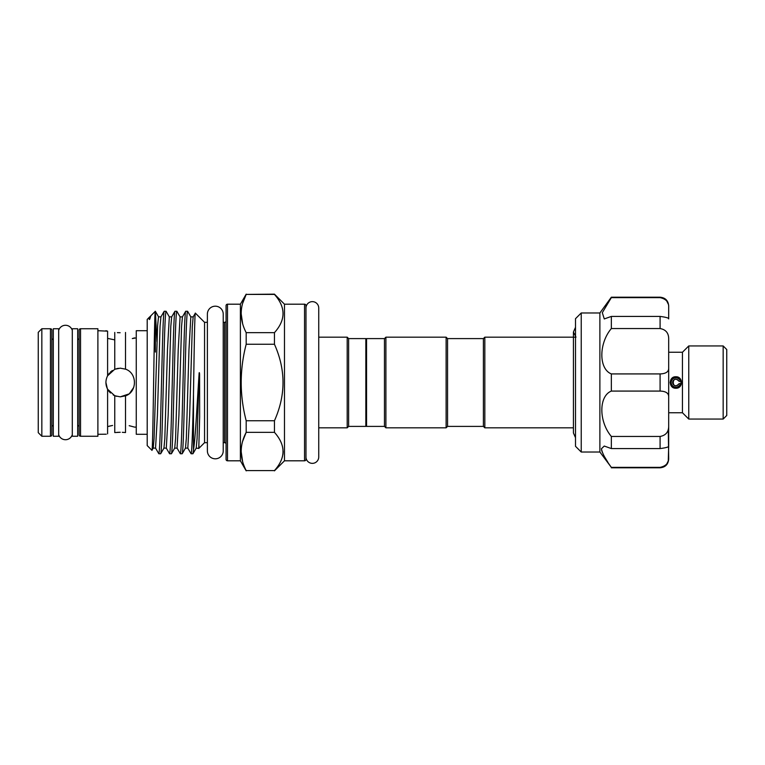 <?xml version="1.0" encoding="UTF-8"?>
<svg xmlns="http://www.w3.org/2000/svg" width="765" height="765" viewBox="0 0 765 765"><rect width="100%" height="100%" fill="white"/><g stroke="black" fill="none" stroke-linecap="round" stroke-linejoin="round"><path stroke-width="1.15" d="M312.359 301.639A6.378 6.378 0 0 0 305.981 308.027L305.981 456.973A6.378 6.378 0 0 0 312.359 463.361A6.378 6.378 0 0 0 318.737 456.973L318.737 308.027A6.378 6.378 0 0 0 312.359 301.639M72.302 330.394A7.095 7.095 0 0 0 58.675 330.394M72.302 434.606A7.095 7.095 0 0 1 58.675 434.606M215.3 306.191A7.918 7.918 0 0 0 207.382 314.119L207.382 450.881A7.918 7.918 0 0 0 215.3 458.809A7.918 7.918 0 0 0 223.227 450.881L223.227 314.119A7.918 7.918 0 0 0 215.3 306.191M58.675 436.26L58.675 328.74L53.301 328.74L53.301 436.26L58.675 436.26M675.858 376.763C683.241 376.409 683.269 388.582 675.858 388.238C668.457 388.591 668.457 376.409 675.858 376.763L680.62 379.316L681.146 384.719M688.758 419.057L688.758 345.943L723.164 345.943L723.164 419.057L688.758 419.057L682.447 412.746L682.447 352.254L688.758 345.943M680.515 379.813L680.659 380.348L680.515 379.813A5.374 5.374 0 0 0 672.397 378.379A5.374 5.374 0 0 0 672.397 386.621A5.374 5.374 0 0 0 680.515 385.187L680.315 383.858A1.071 1.071 0 0 0 678.651 384.116A3.223 3.223 0 0 1 673.783 384.967A3.223 3.223 0 0 1 673.783 380.033A3.223 3.223 0 0 1 678.651 380.884A1.071 1.071 0 0 0 680.315 381.142A4.657 4.657 0 0 0 673.143 378.713A4.657 4.657 0 0 0 673.143 386.287A4.657 4.657 0 0 0 680.315 383.858M723.164 345.943L726.75 349.529L726.75 415.472L723.164 419.057M581.237 452.029L575.5 446.301L575.5 318.699L581.237 312.971L581.237 452.029L599.884 452.029L599.884 312.971L611.34 297.203L660.09 297.203C665.311 297.709 668.18 300.578 668.687 305.799L668.687 307.214C668.906 302.127 666.047 298.933 660.09 297.633L611.34 297.633L602.304 312.694L604.283 318.948M599.884 452.029L611.34 467.367C605.45 459.306 602.151 453.09 601.453 448.72L604.264 446.052L611.34 448.577L611.34 436.452C598.708 421.515 598.641 396.127 611.34 391.078L611.34 373.922C598.708 368.921 598.641 343.581 611.34 328.548L611.34 316.423L604.264 318.948M483.394 426.401L483.394 338.599L484.828 337.164L484.828 427.836L483.394 426.401L447.554 426.401L446.119 427.836L446.119 337.164L385.904 337.164L385.904 427.836L446.119 427.836M384.47 426.401L384.47 338.599L366.55 338.599L366.55 426.401L384.47 426.401L385.904 427.836M446.119 337.164L447.554 338.599L447.554 426.401M366.55 339.316L365.833 338.599L348.63 338.599L347.195 337.164L318.737 337.164L318.737 308.027M366.55 425.684L365.833 426.401L365.833 338.599M226.058 320.889A1.434 1.434 0 0 1 224.623 322.323L223.227 322.323L223.227 314.119M226.058 444.111A1.434 1.434 0 0 0 224.623 442.677L223.227 442.677L223.227 450.881M226.058 459.382L226.058 305.618A1.434 1.434 0 0 1 227.492 304.193L227.492 460.807A1.434 1.434 0 0 1 226.058 459.382M304.547 460.807L304.547 304.193A1.434 1.434 0 0 1 305.981 305.618L305.981 459.382A1.434 1.434 0 0 1 304.547 460.807L284.475 460.807L284.475 304.193L274.444 294.152L246.187 294.41C239.55 307.09 239.55 319.837 246.187 332.66L246.187 344.25C239.55 369.782 239.55 395.276 246.187 420.75L246.187 432.34C239.55 445.029 239.55 457.776 246.187 470.59L274.444 470.59C285.871 457.881 285.871 445.134 274.444 432.34L274.444 420.75C285.861 395.228 285.861 369.734 274.444 344.25L274.444 332.66C285.871 319.942 285.871 307.195 274.444 294.41L274.444 294.152M284.475 460.807L274.444 470.848M304.547 304.193L284.475 304.193M365.833 426.401L348.63 426.401L347.195 427.836L347.195 337.164M347.195 427.836L318.737 427.836L318.737 456.973M348.63 426.401L348.63 338.599M246.187 470.848L240.392 460.807L240.392 304.193L246.187 294.152M240.392 304.193L227.492 304.193M240.392 460.807L227.492 460.807M207.382 322.323L204.551 322.323L195.371 313.143C194.721 311.231 194.119 353.086 193.478 394.415L193.478 449.916L192.923 453.75L191.087 453.75C191.852 454.506 192.742 427.319 193.478 394.415M207.382 442.677L204.551 442.677L204.551 322.323M191.087 453.75L187.808 448.127L189.663 415.338L192.311 326.368L193.182 316.873L195.371 313.143M204.551 442.677L198.776 448.453L199.655 417.021L199.598 375.567C199.694 373.052 199.13 370.958 199.043 374.563C196.968 405.67 195.419 438.498 193.478 449.916M187.549 311.25C186.956 312.216 186.354 324.083 185.761 346.87L183.963 418.13C183.37 440.917 182.768 452.784 182.175 453.75L180.339 453.75C180.932 452.784 181.535 440.917 182.127 418.13L183.916 346.87C184.518 324.083 185.111 312.216 185.713 311.25L187.607 311.298L190.829 316.873L188.974 349.662L186.325 438.632L185.455 448.127L182.175 453.75M180.339 453.75L177.05 448.127L178.914 415.338L181.563 326.368L182.433 316.873L185.713 311.25M176.801 311.25C176.199 312.216 175.606 324.083 175.003 346.87L173.215 418.13C172.613 440.917 172.02 452.784 171.417 453.75L169.581 453.75C170.184 452.784 170.777 440.917 171.379 418.13L173.167 346.87C173.76 324.083 174.363 312.216 174.956 311.25L176.858 311.298L180.081 316.873L178.216 349.662L175.577 438.632L174.707 448.127L171.417 453.75M169.581 453.75L166.301 448.127L168.157 415.338L170.805 326.368L171.676 316.873L174.956 311.25M166.043 311.25C165.45 312.216 164.848 324.083 164.255 346.87L162.457 418.13C161.864 440.917 161.262 452.784 160.669 453.75L158.833 453.75C159.426 452.784 160.028 440.917 160.621 418.13L162.419 346.87C163.012 324.083 163.614 312.216 164.207 311.25L166.11 311.298L169.323 316.873L167.468 349.662L164.819 438.632L163.949 448.127L160.669 453.75M158.833 453.75L155.553 448.127L157.408 415.338L160.057 326.368L160.927 316.873L164.207 311.25M156.949 341.783L155.381 311.355L155.381 352.063M147.205 445.584L147.205 319.416L149.099 317.532C149.223 316.528 148.84 320.927 149.806 319.053L150.829 315.802L155.324 311.298C154.214 307.626 153.077 455.213 151.919 450.289L147.205 445.584M160.927 316.873L158.508 316.815L157.609 325.622L154.071 438.632L153.201 448.127L151.919 450.289M149.099 317.532L150.829 315.802M155.381 311.355L158.575 316.873M53.301 339.488A1.434 1.434 0 0 1 51.867 338.053M53.301 425.512A1.434 1.434 0 0 0 51.867 426.947M50.433 436.26A1.434 1.434 0 0 0 51.867 434.826L51.867 330.174A1.434 1.434 0 0 0 50.433 328.74L41.836 328.74L41.836 436.26L50.433 436.26L50.433 328.74M41.836 436.26L38.25 432.674L38.25 332.326L41.836 328.74M77.676 436.26L77.676 328.74L72.302 328.74L72.302 436.26L77.676 436.26M136.266 337.881L132.307 338.56M107.597 375.768L114.76 369.256L120.258 368.166L125.517 369.16C137.394 373.043 137.375 391.967 125.517 395.84L120.258 396.834L114.76 395.744L107.597 389.232C105.369 384.757 105.369 380.272 107.597 375.768L107.597 331.149L97.891 330.709M129.189 425.694L134.592 427.119L129.218 425.694M136.266 427.119L134.592 427.119M80.545 328.74L97.891 328.74L97.891 436.26L80.545 436.26A1.434 1.434 0 0 1 79.111 434.826L79.111 330.174A1.434 1.434 0 0 1 80.545 328.74L80.545 436.26M79.111 338.053A1.434 1.434 0 0 1 77.676 339.488M79.111 426.947A1.434 1.434 0 0 0 77.676 425.512M106.239 434.204L97.891 434.291M107.597 433.851L107.597 389.232L106.354 386.009M107.597 426.612L112.57 425.445M110.609 425.847L108.926 426.248M114.76 395.744L114.76 432.569L120.258 432.263L117.37 432.349M116.557 396.347L113.268 395.017M110.476 392.99L108.668 390.944M107.349 388.754L105.914 382.49M107.377 376.198L109.433 373.091M110.389 372.096L112.379 370.518M114.712 369.275L118.24 368.309M107.597 338.388L114.76 339.889L107.597 338.388M120.134 332.737L117.389 332.651M132.355 338.541L134.592 337.881M105.914 330.709L107.597 331.149M147.205 330.709L136.266 330.709L136.266 434.291L147.205 434.291M125.565 395.821L128.73 394.061M133.722 387.406L129.62 393.353M128.807 394.004L120.258 396.834M122.314 432.311L125.517 432.541L125.517 395.84M125.517 369.16L125.517 332.459M114.76 369.256L114.76 332.431M79.111 330.174L79.111 434.826M199.043 374.563L197.074 438.632L196.203 448.127L192.923 453.75M198.737 448.433L196.203 448.127M242.629 323.691L241.157 313.535M242.629 303.37L246.187 294.41L274.444 294.41M242.629 461.63L241.157 451.465M242.629 441.309L246.187 432.34L274.444 432.34M283.146 451.474L282.945 454.334M274.444 470.59L246.187 470.59M246.187 344.25L274.444 344.25M274.444 420.75L246.187 420.75M274.444 332.66L246.187 332.66M601.586 450.011L602.256 452.192M604.455 456.667L607.716 461.984M661.935 373.836L660.09 373.922C666.038 373.722 668.906 371.685 668.687 367.831L668.687 397.169C668.906 393.315 666.047 391.278 660.09 391.078L660.09 373.922L611.34 373.922M611.34 467.367L660.09 467.367C666.047 466.067 668.906 462.873 668.687 457.786L668.275 429.289M611.34 316.423L660.09 316.423C666.038 317.198 668.906 318.02 668.687 318.89L668.687 307.214M666.764 301.018L668.285 304.164M682.447 412.746L668.687 412.746L668.687 339.641C668.906 333.31 666.047 329.619 660.09 328.548L660.09 316.423M611.34 328.548L660.09 328.548M611.34 391.078L660.09 391.078M660.09 436.452C666.038 435.381 668.906 431.68 668.687 425.359L668.687 446.11C668.916 446.98 666.047 447.802 660.09 448.577L660.09 436.452L611.34 436.452M611.34 448.577L660.09 448.577M668.687 446.052L668.275 460.884M668.266 460.922L666.793 463.934M666.745 464.001L665.521 465.321M663.905 466.43L662.069 467.128M668.687 457.786L668.687 459.201C668.18 464.422 665.311 467.291 660.09 467.798L660.09 467.367M668.687 425.359L668.687 397.169M680.659 384.652L680.515 385.187M678.651 380.884C671.517 374.009 671.498 390.982 678.651 384.116M675.858 388.238L673.334 387.654M672.722 387.3L670.121 382.519M224.623 442.677L224.623 322.323M199.043 446.052L198.556 448.127M150.169 316.873L149.806 319.053M599.884 312.971L581.237 312.971M575.5 437.676L573.425 432.961L573.425 332.039L575.5 327.324M484.828 427.836L573.425 427.836L573.425 432.961M384.47 338.599L385.904 337.164M447.554 338.599L483.394 338.599M575.5 337.164L484.828 337.164M193.182 316.873L190.829 316.873M187.808 448.127L185.455 448.127M182.433 316.873L180.081 316.873M177.05 448.127L174.707 448.127M171.676 316.873L169.323 316.873M166.301 448.127L163.949 448.127M155.553 448.127L153.201 448.127M573.425 337.164L573.425 332.039L576.007 337.164M660.09 467.798L611.34 467.798M660.09 297.203L611.34 297.203M682.447 352.254L668.687 352.254"/></g></svg>

